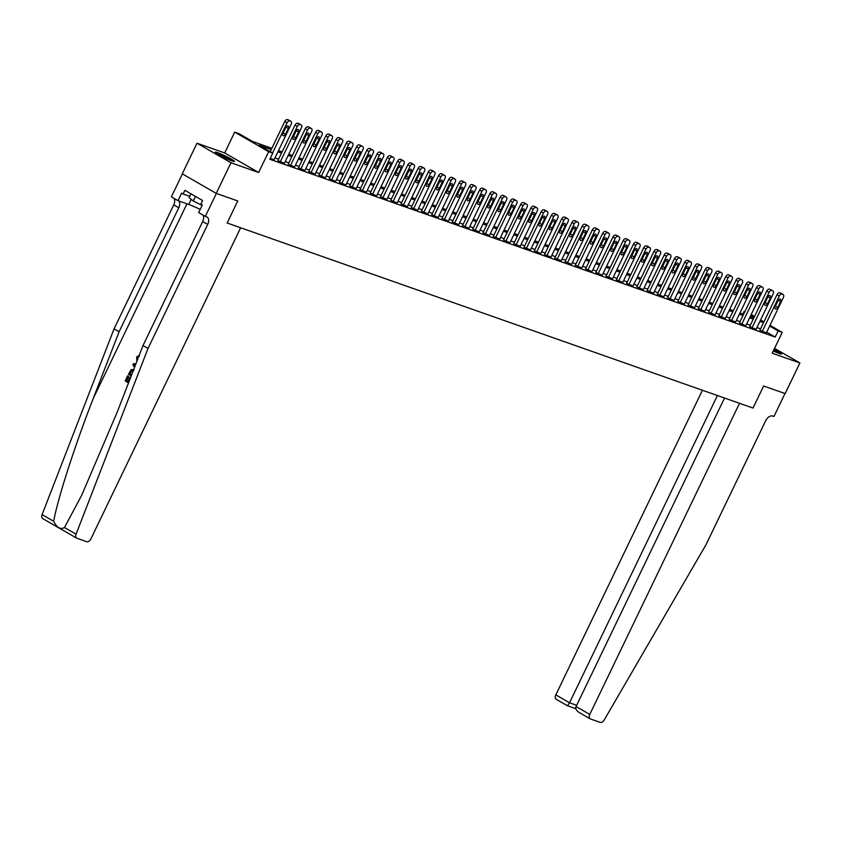 <?xml version="1.0" encoding="UTF-8"?>
<svg xmlns="http://www.w3.org/2000/svg" width="842" height="842" viewBox="0 0 842 842"><rect width="100%" height="100%" fill="white"/><g stroke="black" fill="none" stroke-linecap="round" stroke-linejoin="round"><path stroke-width="1.26" d="M773.282 350.998A10.651 0.968 25.7 0 0 779.208 353.472A10.651 0.968 25.7 0 0 781.639 353.966A10.651 0.968 25.7 0 0 774.103 349.283M217.689 152.686A10.651 0.968 25.7 0 0 215.257 152.191A10.651 0.968 25.7 0 0 221.225 156.075A10.651 0.968 25.7 0 0 232.003 160.927A10.651 0.968 25.7 0 0 234.444 161.422A10.651 0.968 25.7 0 0 228.466 157.538A10.651 0.968 25.7 0 0 217.689 152.686M742.897 314.024L744.17 311.393L744.875 311.635M182.409 173.905L171.368 196.849L178.02 200.68L181.651 193.144L183.114 193.997L184.882 190.324L202.606 200.522L200.838 204.196L202.301 205.038L198.68 212.573L205.332 216.405L216.383 193.439L237.76 200.964L216.226 193.386L182.261 173.82L196.996 143.203L230.961 162.759L258.652 172.505L268.672 151.676L234.708 132.12L238.802 133.562L252.579 141.488L271.871 148.287M258.652 172.505L224.688 152.939L196.996 143.203M224.688 152.939L234.708 132.12M42.995 518.714A4.094 2.579 -60.1 0 1 42.71 518.588A4.094 2.579 -60.1 0 1 42.1 514.63L114.059 328.875L119.09 331.769L93.157 398.708C74.78 445.692 57.519 499.306 53.688 521.303C56.888 527.723 60.477 529.797 64.476 527.513L76.064 534.196A4.094 2.579 119.9 0 0 76.685 538.154A4.094 2.579 119.9 0 0 76.959 538.28L86.673 541.701A4.094 2.579 119.9 0 0 90.904 538.891L240.644 227.761L227.151 223.014L237.76 200.964L227.151 223.014L753.011 408.054L763.631 386.004L753.011 408.054L739.518 403.307L589.779 714.437A4.094 2.579 119.9 0 0 590.2 718.847A4.094 2.579 119.9 0 0 590.474 718.973L600.199 722.394A4.094 2.579 119.9 0 0 604.188 720.026L705.975 544.763L765.662 420.737A6.82 4.305 -60.1 0 1 772.714 416.053L773.945 416.495L784.997 393.519L763.631 386.004L785.165 393.582L799.9 362.955L774.545 348.356M216.226 193.386L230.961 162.759M271.282 149.518L258.999 145.192L272.766 153.118L269.819 159.243L775.187 337.074L766.694 332.18M760.568 328.843L756.926 327.559M750.317 325.233L746.665 323.959M740.065 321.633L736.413 320.349M729.803 318.023L726.162 316.739M719.552 314.413L715.9 313.129M709.301 310.803L705.649 309.519M699.039 307.193L695.397 305.909M688.788 303.583L685.135 302.299M678.536 299.973L674.884 298.7M668.274 296.373L664.633 295.089M658.023 292.763L654.371 291.479M647.772 289.153L644.119 287.869M637.51 285.543L633.868 284.259M627.258 281.933L623.606 280.649M617.007 278.323L613.355 277.039M606.745 274.724L603.104 273.44M596.494 271.113L592.842 269.829M586.242 267.503L582.59 266.219M575.981 263.893L572.339 262.609M565.729 260.283L562.077 258.999M555.478 256.673L551.826 255.389M545.216 253.063L541.574 251.79M534.965 249.464L531.313 248.18M524.713 245.853L521.061 244.569M514.451 242.243L510.81 240.959M504.2 238.633L500.548 237.349M493.949 235.023L490.297 233.739M483.687 231.413L480.045 230.129M473.436 227.814L469.783 226.53M463.184 224.204L459.532 222.919M452.922 220.593L449.281 219.309M442.671 216.983L439.019 215.699M432.409 213.373L428.767 212.089M422.158 209.763L418.516 208.479M411.906 206.153L408.254 204.88M401.645 202.554L398.003 201.27M391.393 198.944L387.752 197.66M381.142 195.333L377.49 194.049M370.88 191.723L367.238 190.439M360.629 188.113L356.987 186.829M350.377 184.503L346.725 183.219M340.115 180.904L336.474 179.62M329.864 177.294L326.222 176.01M319.613 173.684L315.96 172.4M309.351 170.073L305.709 168.789M299.099 166.463L295.458 165.179M288.848 162.853L285.196 161.569M278.586 159.243L274.945 157.97M270.229 158.412L274.113 159.696M277.934 160.612L284.364 163.306M288.185 164.222L294.626 166.916M298.447 167.832L304.878 170.516M308.698 171.431L315.129 174.126M318.95 175.041L325.391 177.736M329.211 178.651L335.642 181.346M339.463 182.261L345.894 184.956M349.714 185.871L356.155 188.566M359.976 189.482L366.407 192.176M370.227 193.092L376.658 195.776M380.489 196.691L386.92 199.386M390.741 200.301L397.171 202.996M400.992 203.911L407.423 206.606M411.254 207.521L417.685 210.216M421.505 211.131L427.936 213.826M431.757 214.742L438.187 217.436M442.018 218.341L448.449 221.036M452.27 221.951L458.701 224.646M462.521 225.561L468.952 228.256M472.783 229.171L479.214 231.866M483.034 232.781L489.465 235.476M493.286 236.391L499.716 239.086M503.548 240.002L509.978 242.685M513.799 243.601L520.23 246.296M524.05 247.211L530.481 249.906M534.312 250.821L540.743 253.516M544.563 254.431L550.994 257.126M554.815 258.041L561.246 260.736M565.077 261.651L571.508 264.346M575.328 265.262L581.759 267.945M585.579 268.861L592.01 271.556M595.841 272.471L602.272 275.166M606.093 276.081L612.523 278.776M616.344 279.691L622.775 282.386M626.606 283.301L633.037 285.996M636.857 286.912L643.288 289.595M647.109 290.511L653.539 293.205M657.37 294.121L663.801 296.816M667.622 297.731L674.053 300.426M677.873 301.341L684.304 304.036M688.135 304.951L694.566 307.646M698.386 308.561L704.817 311.256M708.638 312.172L715.068 314.855M718.9 315.771L725.33 318.465M729.151 319.381L735.582 322.076M739.402 322.991L745.833 325.686M749.664 326.601L756.095 329.296M759.916 330.211L766.346 332.906M769.988 325.338L782.229 332.39L772.209 353.219L799.9 362.955M782.229 332.39L778.134 330.948L769.641 326.054M775.187 337.074L778.134 330.948M272.766 153.118L268.672 151.676M751.211 314.529L754.548 316.445M760.6 319.928L763.936 321.855M754.2 317.171L750.864 315.245M744.812 311.761L744.17 311.393M278.481 150.613L282.133 151.897M288.743 154.223L292.385 155.496M298.994 157.822L302.636 159.106M309.246 161.432L312.898 162.716M319.507 165.043L323.149 166.327M329.759 168.653L333.4 169.937M340.01 172.263L343.662 173.547M350.272 175.873L353.914 177.157M360.523 179.472L364.165 180.756M370.775 183.082L374.427 184.366M381.037 186.692L384.678 187.976M391.288 190.303L394.93 191.587M401.539 193.913L405.191 195.197M411.801 197.523L415.443 198.807M422.053 201.133L425.705 202.406M432.304 204.732L435.956 206.016M442.566 208.342L446.207 209.626M452.817 211.952L456.469 213.236M463.068 215.563L466.721 216.847M473.33 219.173L476.972 220.457M483.582 222.783L487.234 224.067M493.833 226.382L497.485 227.666M504.095 229.992L507.737 231.276M514.346 233.602L517.998 234.886M524.598 237.212L528.25 238.496M534.859 240.823L538.501 242.107M545.111 244.433L548.763 245.717M555.362 248.043L559.014 249.316M565.624 251.642L569.266 252.926M575.875 255.252L579.528 256.536M586.127 258.862L589.779 260.146M596.389 262.472L600.03 263.757M606.64 266.083L610.292 267.367M616.891 269.693L620.543 270.977M627.153 273.292L630.795 274.576M637.405 276.902L641.057 278.186M647.656 280.512L651.308 281.796M657.918 284.122L661.559 285.406M668.169 287.732L671.821 289.017M678.42 291.343L682.073 292.627M688.682 294.953L692.324 296.226M698.934 298.552L702.586 299.836M709.185 302.162L712.837 303.446M719.447 305.772L723.089 307.056M729.698 309.382L733.35 310.666M739.95 312.992L743.602 314.276M750.211 316.603L753.853 317.887M763.515 322.718L759.873 321.433M753.264 319.118L749.622 317.834M743.012 315.508L739.36 314.224M732.75 311.898L729.109 310.614M722.499 308.288L718.847 307.004M712.248 304.678L708.596 303.394M701.986 301.068L698.344 299.784M691.735 297.458L688.082 296.184M681.483 293.858L677.831 292.574M671.221 290.248L667.58 288.964M660.97 286.638L657.318 285.354M650.719 283.028L647.066 281.744M640.457 279.418L636.815 278.134M630.205 275.808L626.553 274.524M619.954 272.198L616.302 270.924M609.692 268.598L606.051 267.314M599.441 264.988L595.789 263.704M589.189 261.378L585.537 260.094M578.928 257.768L575.286 256.484M568.676 254.158L565.024 252.874M558.425 250.548L554.773 249.274M548.163 246.948L544.521 245.664M537.912 243.338L534.26 242.054M527.66 239.728L524.008 238.444M517.398 236.118L513.757 234.834M507.147 232.508L503.495 231.224M496.896 228.898L493.244 227.614M486.634 225.288L482.992 224.014M476.383 221.688L472.73 220.404M466.131 218.078L462.479 216.794M455.869 214.468L452.228 213.184M445.618 210.858L441.966 209.574M435.367 207.248L431.714 205.964M425.105 203.638L421.463 202.354M414.853 200.038L411.201 198.754M404.602 196.428L400.95 195.144M394.34 192.818L390.699 191.534M384.089 189.208L380.437 187.924M373.837 185.598L370.185 184.314M363.576 181.988L359.934 180.704M353.324 178.378L349.672 177.104M343.073 174.778L339.421 173.494M332.811 171.168L329.169 169.884M322.56 167.558L318.907 166.274M312.308 163.948L308.656 162.664M302.046 160.338L298.405 159.054M291.795 156.728L288.143 155.444M281.544 153.128L277.892 151.844M272.545 152.991L287.069 122.806A2.726 1.726 119.9 0 1 289.89 120.932L290.711 121.216A2.726 1.726 119.9 0 1 290.89 121.301A2.726 1.726 119.9 0 1 291.174 124.248L274.082 159.77M288.764 120.101A2.726 1.726 -60.1 0 0 288.595 119.985A2.726 1.726 -60.1 0 0 288.417 119.901L287.596 119.606A2.726 1.726 -60.1 0 0 284.775 121.48L270.25 151.665M285.691 127.468A2.189 1.379 -60.1 0 1 288.09 126.037A2.189 1.379 -60.1 0 1 288.311 128.394L285.48 134.278A2.189 1.379 -60.1 0 1 283.08 135.709A2.189 1.379 -60.1 0 1 282.859 133.352L285.691 127.468M286.154 126.753A2.189 1.379 -60.1 0 1 286.017 127.068L283.186 132.952A2.189 1.379 -60.1 0 1 282.723 133.667M130.563 377.648A17.777 1.61 25.7 0 0 130.521 377.626L129.868 377.395L130.521 377.763L128.973 381.742M128.058 381.152A17.777 1.61 25.7 0 0 126.795 380.458L128.794 376.311A17.777 1.61 25.7 0 0 128.037 375.9L128.794 376.311M64.476 527.513L81.706 495.222L117.07 412.485L143.003 345.536L202.69 221.52A6.82 4.305 119.9 0 0 202.922 215.015M143.003 345.536L148.024 348.43L207.721 224.414A6.82 4.305 119.9 0 0 207.016 217.047A6.82 4.305 119.9 0 0 206.564 216.836L205.332 216.405M114.059 328.875L173.757 204.848A6.82 4.305 119.9 0 0 173.978 198.354M178.767 200.943A6.82 4.305 119.9 0 1 178.778 207.742L119.09 331.769M76.064 534.196L148.024 348.43M178.02 200.68L188.724 204.448A15.356 1.389 -154.3 0 1 200.207 209.405M183.114 193.997L189.692 196.312M139.256 356.208L137.709 357.566M137.235 357.397L137.351 360.134M136.909 361.271L136.625 356.987L139.583 355.071M134.552 367.354L132.899 364.902L133.468 363.733L135.92 363.828M135.541 364.807L133.815 364.691L134.962 366.291M131.278 375.806L128.447 374.164L131.268 369.564L134.067 369.712M133.562 370.733L130.994 370.859L129.573 373.501L131.699 374.722M131.741 374.606A17.777 1.61 25.7 0 0 130.068 373.669L131.499 371.038L130.994 370.859M128.31 376.132L126.311 380.279L128.005 381.258L129.868 377.395M128.531 382.889L125.174 380.952L127.668 375.774M702.428 390.246L555.815 694.871L569.539 702.775L576.665 705.28M717.416 395.519L569.539 702.775L567.476 705.733L575.002 708.427L575.77 707.638M724.53 398.024L576.065 706.533L589.779 714.437M556.509 699.418A4.094 2.579 -60.1 0 1 556.236 699.292A4.094 2.579 -60.1 0 1 555.815 694.871M576.065 706.533C575.328 708.901 576.475 710.943 579.507 712.658L590.2 718.847M280.228 161.938L297.321 126.405A2.726 1.726 119.9 0 1 300.141 124.542L300.962 124.826A2.726 1.726 119.9 0 1 301.152 124.911A2.726 1.726 119.9 0 1 301.425 127.858L284.333 163.38M299.015 123.7A2.726 1.726 -60.1 0 0 298.857 123.585A2.726 1.726 -60.1 0 0 298.668 123.5L297.847 123.216A2.726 1.726 -60.1 0 0 295.026 125.09L277.902 160.685M295.942 131.078A2.189 1.379 -60.1 0 1 298.342 129.647A2.189 1.379 -60.1 0 1 298.563 132.005L295.742 137.877A2.189 1.379 -60.1 0 1 293.332 139.309A2.189 1.379 -60.1 0 1 293.111 136.962L295.942 131.078M296.405 130.363A2.189 1.379 -60.1 0 1 296.268 130.678L293.448 136.562A2.189 1.379 -60.1 0 1 292.974 137.278M290.49 165.537L307.583 130.015A2.726 1.726 119.9 0 1 310.403 128.142L311.224 128.437A2.726 1.726 119.9 0 1 311.403 128.521A2.726 1.726 119.9 0 1 311.687 131.457L294.584 166.979M309.277 127.31A2.726 1.726 -60.1 0 0 309.109 127.195A2.726 1.726 -60.1 0 0 308.93 127.11L308.109 126.826A2.726 1.726 -60.1 0 0 305.288 128.7L288.153 164.295M306.193 134.688A2.189 1.379 -60.1 0 1 308.604 133.257A2.189 1.379 -60.1 0 1 308.825 135.615L305.993 141.488A2.189 1.379 -60.1 0 1 303.594 142.919A2.189 1.379 -60.1 0 1 303.362 140.572L306.193 134.688M306.667 133.973A2.189 1.379 -60.1 0 1 306.53 134.288L303.699 140.172A2.189 1.379 -60.1 0 1 303.236 140.888M300.741 169.147L317.834 133.625A2.726 1.726 119.9 0 1 320.655 131.752L321.476 132.047A2.726 1.726 119.9 0 1 321.655 132.131A2.726 1.726 119.9 0 1 321.939 135.067L304.846 170.589M319.528 130.92A2.726 1.726 -60.1 0 0 319.36 130.805A2.726 1.726 -60.1 0 0 319.181 130.721L318.36 130.436A2.726 1.726 -60.1 0 0 315.54 132.31L298.415 167.895M316.455 138.299A2.189 1.379 -60.1 0 1 318.855 136.867A2.189 1.379 -60.1 0 1 319.076 139.225L316.245 145.098A2.189 1.379 -60.1 0 1 313.845 146.529A2.189 1.379 -60.1 0 1 313.624 144.171L316.455 138.299M316.918 137.572A2.189 1.379 -60.1 0 1 316.781 137.899L313.95 143.782A2.189 1.379 -60.1 0 1 313.487 144.498M310.993 172.757L328.096 137.235A2.726 1.726 119.9 0 1 330.906 135.362L331.727 135.646A2.726 1.726 119.9 0 1 331.916 135.73A2.726 1.726 119.9 0 1 332.19 138.677L315.097 174.199M329.78 134.531A2.726 1.726 -60.1 0 0 329.622 134.415A2.726 1.726 -60.1 0 0 329.433 134.331L328.612 134.036A2.726 1.726 -60.1 0 0 325.791 135.909L308.667 171.505M326.707 141.909A2.189 1.379 -60.1 0 1 329.106 140.477A2.189 1.379 -60.1 0 1 329.327 142.824L326.507 148.708A2.189 1.379 -60.1 0 1 324.096 150.139A2.189 1.379 -60.1 0 1 323.875 147.782L326.707 141.909M327.17 141.182A2.189 1.379 -60.1 0 1 327.033 141.509L324.212 147.382A2.189 1.379 -60.1 0 1 323.738 148.108M217.489 153.991A9.209 0.831 -154.3 0 1 221.783 155.665A9.209 0.831 -154.3 0 1 231.645 160.801M232.497 161.096A10.578 0.958 25.7 0 0 221.393 155.36A10.578 0.958 25.7 0 0 216.72 153.507M190.913 193.786L189.082 197.586L193.239 200.975L202.122 205.416M195.439 196.397L193.239 200.975M773.577 350.388A9.209 0.831 -154.3 0 1 778.839 353.345M779.692 353.64A10.578 0.958 25.7 0 0 773.63 350.272M321.255 176.367L338.347 140.846A2.726 1.726 119.9 0 1 341.168 138.972L341.989 139.256A2.726 1.726 119.9 0 1 342.168 139.34A2.726 1.726 119.9 0 1 342.452 142.287L325.349 177.809M340.042 138.141A2.726 1.726 -60.1 0 0 339.873 138.025A2.726 1.726 -60.1 0 0 339.694 137.941L338.873 137.646A2.726 1.726 -60.1 0 0 336.053 139.519L318.918 175.115M336.958 145.508A2.189 1.379 -60.1 0 1 339.368 144.087A2.189 1.379 -60.1 0 1 339.589 146.434L336.758 152.318A2.189 1.379 -60.1 0 1 334.358 153.749A2.189 1.379 -60.1 0 1 334.137 151.392L336.958 145.508M337.432 144.792A2.189 1.379 -60.1 0 1 337.295 145.119L334.463 150.992A2.189 1.379 -60.1 0 1 334 151.718M331.506 179.977L348.599 144.456A2.726 1.726 119.9 0 1 351.419 142.582L352.24 142.866A2.726 1.726 119.9 0 1 352.419 142.951A2.726 1.726 119.9 0 1 352.703 145.898L335.611 181.419M350.293 141.751A2.726 1.726 -60.1 0 0 350.125 141.635A2.726 1.726 -60.1 0 0 349.946 141.551L349.125 141.256A2.726 1.726 -60.1 0 0 346.304 143.129L329.18 178.725M347.22 149.118A2.189 1.379 -60.1 0 1 349.619 147.687A2.189 1.379 -60.1 0 1 349.84 150.044L347.009 155.928A2.189 1.379 -60.1 0 1 344.61 157.359A2.189 1.379 -60.1 0 1 344.389 155.002L347.22 149.118M347.683 148.403A2.189 1.379 -60.1 0 1 347.546 148.729L344.715 154.602A2.189 1.379 -60.1 0 1 344.252 155.328M341.757 183.588L358.86 148.066A2.726 1.726 119.9 0 1 361.671 146.192L362.492 146.476A2.726 1.726 119.9 0 1 362.681 146.561A2.726 1.726 119.9 0 1 362.955 149.508L345.862 185.03M360.544 145.361A2.726 1.726 -60.1 0 0 360.387 145.234A2.726 1.726 -60.1 0 0 360.197 145.15L359.376 144.866A2.726 1.726 -60.1 0 0 356.555 146.74L339.431 182.335M357.471 152.728A2.189 1.379 -60.1 0 1 359.871 151.297A2.189 1.379 -60.1 0 1 360.092 153.654L357.271 159.538A2.189 1.379 -60.1 0 1 354.861 160.969A2.189 1.379 -60.1 0 1 354.64 158.612L357.471 152.728M357.934 152.013A2.189 1.379 -60.1 0 1 357.797 152.328L354.977 158.212A2.189 1.379 -60.1 0 1 354.503 158.928M352.019 187.187L369.112 151.665A2.726 1.726 119.9 0 1 371.932 149.792L372.753 150.087A2.726 1.726 119.9 0 1 372.932 150.171A2.726 1.726 119.9 0 1 373.216 153.118L356.113 188.64M370.806 148.96A2.726 1.726 -60.1 0 0 370.638 148.845A2.726 1.726 -60.1 0 0 370.459 148.76L369.638 148.476A2.726 1.726 -60.1 0 0 366.817 150.35L349.683 185.945M367.722 156.338A2.189 1.379 -60.1 0 1 370.133 154.907A2.189 1.379 -60.1 0 1 370.354 157.265L367.522 163.137A2.189 1.379 -60.1 0 1 365.123 164.569A2.189 1.379 -60.1 0 1 364.902 162.222L367.722 156.338M368.196 155.623A2.189 1.379 -60.1 0 1 368.059 155.938L365.228 161.822A2.189 1.379 -60.1 0 1 364.765 162.538M362.27 190.797L379.363 155.275A2.726 1.726 119.9 0 1 382.184 153.402L383.005 153.697A2.726 1.726 119.9 0 1 383.184 153.781A2.726 1.726 119.9 0 1 383.468 156.717L366.375 192.239M381.058 152.57A2.726 1.726 -60.1 0 0 380.889 152.455A2.726 1.726 -60.1 0 0 380.71 152.37L379.889 152.086A2.726 1.726 -60.1 0 0 377.069 153.96L359.944 189.555M377.984 159.948A2.189 1.379 -60.1 0 1 380.384 158.517A2.189 1.379 -60.1 0 1 380.605 160.875L377.774 166.748A2.189 1.379 -60.1 0 1 375.374 168.179A2.189 1.379 -60.1 0 1 375.153 165.832L377.984 159.948M378.447 159.222A2.189 1.379 -60.1 0 1 378.311 159.548L375.479 165.432A2.189 1.379 -60.1 0 1 375.016 166.148M372.522 194.407L389.625 158.885A2.726 1.726 119.9 0 1 392.435 157.012L393.256 157.307A2.726 1.726 119.9 0 1 393.446 157.391A2.726 1.726 119.9 0 1 393.719 160.327L376.627 195.849M391.309 156.18A2.726 1.726 -60.1 0 0 391.151 156.065A2.726 1.726 -60.1 0 0 390.962 155.98L390.141 155.696A2.726 1.726 -60.1 0 0 387.32 157.559L370.196 193.155M388.236 163.559A2.189 1.379 -60.1 0 1 390.635 162.127A2.189 1.379 -60.1 0 1 390.856 164.474L388.036 170.358A2.189 1.379 -60.1 0 1 385.625 171.789A2.189 1.379 -60.1 0 1 385.404 169.431L388.236 163.559M388.699 162.832A2.189 1.379 -60.1 0 1 388.562 163.159L385.741 169.042A2.189 1.379 -60.1 0 1 385.268 169.758M382.784 198.017L399.876 162.495A2.726 1.726 119.9 0 1 402.697 160.622L403.518 160.906A2.726 1.726 119.9 0 1 403.697 160.99A2.726 1.726 119.9 0 1 403.981 163.937L386.878 199.459M401.571 159.791A2.726 1.726 -60.1 0 0 401.402 159.675A2.726 1.726 -60.1 0 0 401.224 159.591L400.403 159.296A2.726 1.726 -60.1 0 0 397.582 161.169L380.447 196.765M398.487 167.169A2.189 1.379 -60.1 0 1 400.897 165.737A2.189 1.379 -60.1 0 1 401.118 168.084L398.287 173.968A2.189 1.379 -60.1 0 1 395.887 175.399A2.189 1.379 -60.1 0 1 395.666 173.042L398.487 167.169M398.961 166.442A2.189 1.379 -60.1 0 1 398.824 166.769L395.993 172.642A2.189 1.379 -60.1 0 1 395.529 173.368M393.035 201.627L410.128 166.106A2.726 1.726 119.9 0 1 412.948 164.232L413.769 164.516A2.726 1.726 119.9 0 1 413.948 164.6A2.726 1.726 119.9 0 1 414.232 167.547L397.14 203.069M411.822 163.401A2.726 1.726 -60.1 0 0 411.654 163.285A2.726 1.726 -60.1 0 0 411.475 163.201L410.654 162.906A2.726 1.726 -60.1 0 0 407.833 164.779L390.709 200.375M408.749 170.768A2.189 1.379 -60.1 0 1 411.149 169.337A2.189 1.379 -60.1 0 1 411.37 171.694L408.538 177.578A2.189 1.379 -60.1 0 1 406.139 179.009A2.189 1.379 -60.1 0 1 405.918 176.652L408.749 170.768M409.212 170.052A2.189 1.379 -60.1 0 1 409.075 170.379L406.244 176.252A2.189 1.379 -60.1 0 1 405.781 176.978M403.286 205.238L420.39 169.716A2.726 1.726 119.9 0 1 423.2 167.842L424.021 168.126A2.726 1.726 119.9 0 1 424.21 168.211A2.726 1.726 119.9 0 1 424.484 171.158L407.391 206.679M422.074 167.011A2.726 1.726 -60.1 0 0 421.916 166.895A2.726 1.726 -60.1 0 0 421.726 166.811L420.905 166.516A2.726 1.726 -60.1 0 0 418.085 168.389L400.96 203.985M419 174.378A2.189 1.379 -60.1 0 1 421.4 172.947A2.189 1.379 -60.1 0 1 421.621 175.304L418.8 181.188A2.189 1.379 -60.1 0 1 416.39 182.619A2.189 1.379 -60.1 0 1 416.169 180.262L419 174.378M419.463 173.662A2.189 1.379 -60.1 0 1 419.327 173.978L416.506 179.862A2.189 1.379 -60.1 0 1 416.032 180.588M413.548 208.848L430.641 173.315A2.726 1.726 119.9 0 1 433.462 171.452L434.283 171.736A2.726 1.726 119.9 0 1 434.461 171.821A2.726 1.726 119.9 0 1 434.746 174.768L417.643 210.29M432.335 170.61A2.726 1.726 -60.1 0 0 432.167 170.494A2.726 1.726 -60.1 0 0 431.988 170.41L431.167 170.126A2.726 1.726 -60.1 0 0 428.346 172L411.212 207.595M429.252 177.988A2.189 1.379 -60.1 0 1 431.662 176.557A2.189 1.379 -60.1 0 1 431.883 178.914L429.052 184.798A2.189 1.379 -60.1 0 1 426.652 186.219A2.189 1.379 -60.1 0 1 426.431 183.872L429.252 177.988M429.725 177.273A2.189 1.379 -60.1 0 1 429.588 177.588L426.757 183.472A2.189 1.379 -60.1 0 1 426.294 184.188M423.8 212.447L440.892 176.925A2.726 1.726 119.9 0 1 443.713 175.052L444.534 175.346A2.726 1.726 119.9 0 1 444.713 175.431A2.726 1.726 119.9 0 1 444.997 178.367L427.904 213.9M442.587 174.22A2.726 1.726 -60.1 0 0 442.418 174.105A2.726 1.726 -60.1 0 0 442.239 174.02L441.418 173.736A2.726 1.726 -60.1 0 0 438.598 175.61L421.474 211.205M439.513 181.598A2.189 1.379 -60.1 0 1 441.913 180.167A2.189 1.379 -60.1 0 1 442.134 182.525L439.303 188.398A2.189 1.379 -60.1 0 1 436.903 189.829A2.189 1.379 -60.1 0 1 436.682 187.482L439.513 181.598M439.977 180.883A2.189 1.379 -60.1 0 1 439.84 181.198L437.009 187.082A2.189 1.379 -60.1 0 1 436.545 187.798M434.051 216.057L451.154 180.535A2.726 1.726 119.9 0 1 453.964 178.662L454.785 178.957A2.726 1.726 119.9 0 1 454.975 179.041A2.726 1.726 119.9 0 1 455.248 181.977L438.156 217.499M452.838 177.83A2.726 1.726 -60.1 0 0 452.68 177.715A2.726 1.726 -60.1 0 0 452.491 177.63L451.67 177.346A2.726 1.726 -60.1 0 0 448.849 179.22L431.725 214.805M449.765 185.208A2.189 1.379 -60.1 0 1 452.165 183.777A2.189 1.379 -60.1 0 1 452.386 186.135L449.565 192.008A2.189 1.379 -60.1 0 1 447.155 193.439A2.189 1.379 -60.1 0 1 446.934 191.081L449.765 185.208M450.228 184.482A2.189 1.379 -60.1 0 1 450.091 184.808L447.27 190.692A2.189 1.379 -60.1 0 1 446.797 191.408M444.313 219.667L461.405 184.145A2.726 1.726 119.9 0 1 464.226 182.272L465.047 182.567A2.726 1.726 119.9 0 1 465.226 182.64A2.726 1.726 119.9 0 1 465.51 185.587L448.407 221.109M463.1 181.44A2.726 1.726 -60.1 0 0 462.932 181.325A2.726 1.726 -60.1 0 0 462.753 181.24L461.932 180.956A2.726 1.726 -60.1 0 0 459.111 182.819L441.976 218.415M460.016 188.819A2.189 1.379 -60.1 0 1 462.426 187.387A2.189 1.379 -60.1 0 1 462.647 189.734L459.816 195.618A2.189 1.379 -60.1 0 1 457.417 197.049A2.189 1.379 -60.1 0 1 457.195 194.691L460.016 188.819M460.49 188.092A2.189 1.379 -60.1 0 1 460.353 188.419L457.522 194.291A2.189 1.379 -60.1 0 1 457.059 195.018M454.564 223.277L471.657 187.755A2.726 1.726 119.9 0 1 474.478 185.882L475.298 186.166A2.726 1.726 119.9 0 1 475.477 186.25A2.726 1.726 119.9 0 1 475.762 189.197L458.669 224.719M473.351 185.051A2.726 1.726 -60.1 0 0 473.183 184.935A2.726 1.726 -60.1 0 0 473.004 184.851L472.183 184.556A2.726 1.726 -60.1 0 0 469.362 186.429L452.238 222.025M470.278 192.418A2.189 1.379 -60.1 0 1 472.678 190.997A2.189 1.379 -60.1 0 1 472.899 193.344L470.068 199.228A2.189 1.379 -60.1 0 1 467.668 200.659A2.189 1.379 -60.1 0 1 467.447 198.302L470.278 192.418M470.741 191.702A2.189 1.379 -60.1 0 1 470.604 192.029L467.773 197.902A2.189 1.379 -60.1 0 1 467.31 198.628M464.816 226.887L481.919 191.366A2.726 1.726 119.9 0 1 484.729 189.492L485.55 189.776A2.726 1.726 119.9 0 1 485.739 189.86A2.726 1.726 119.9 0 1 486.013 192.807L468.92 228.329M483.603 188.661A2.726 1.726 -60.1 0 0 483.445 188.545A2.726 1.726 -60.1 0 0 483.255 188.461L482.434 188.166A2.726 1.726 -60.1 0 0 479.614 190.039L462.49 225.635M480.529 196.028A2.189 1.379 -60.1 0 1 482.929 194.597A2.189 1.379 -60.1 0 1 483.15 196.954L480.329 202.838A2.189 1.379 -60.1 0 1 477.919 204.269A2.189 1.379 -60.1 0 1 477.698 201.912L480.529 196.028M480.993 195.312A2.189 1.379 -60.1 0 1 480.856 195.639L478.035 201.512A2.189 1.379 -60.1 0 1 477.561 202.238M475.077 230.498L492.17 194.976A2.726 1.726 119.9 0 1 494.991 193.102L495.812 193.386A2.726 1.726 119.9 0 1 495.991 193.471A2.726 1.726 119.9 0 1 496.275 196.418L479.172 231.939M493.865 192.271A2.726 1.726 -60.1 0 0 493.696 192.144A2.726 1.726 -60.1 0 0 493.517 192.06L492.696 191.776A2.726 1.726 -60.1 0 0 489.876 193.649L472.741 229.245M490.781 199.638A2.189 1.379 -60.1 0 1 493.191 198.207A2.189 1.379 -60.1 0 1 493.412 200.564L490.581 206.448A2.189 1.379 -60.1 0 1 488.181 207.879A2.189 1.379 -60.1 0 1 487.96 205.522L490.781 199.638M491.254 198.922A2.189 1.379 -60.1 0 1 491.118 199.238L488.286 205.122A2.189 1.379 -60.1 0 1 487.823 205.837M485.329 234.097L502.421 198.575A2.726 1.726 119.9 0 1 505.242 196.702L506.063 196.996A2.726 1.726 119.9 0 1 506.242 197.081A2.726 1.726 119.9 0 1 506.526 200.028L489.434 235.55M504.116 195.87A2.726 1.726 -60.1 0 0 503.948 195.754A2.726 1.726 -60.1 0 0 503.769 195.67L502.948 195.386A2.726 1.726 -60.1 0 0 500.127 197.26L483.003 232.855M501.043 203.248A2.189 1.379 -60.1 0 1 503.442 201.817A2.189 1.379 -60.1 0 1 503.663 204.174L500.832 210.047A2.189 1.379 -60.1 0 1 498.432 211.479A2.189 1.379 -60.1 0 1 498.211 209.132L501.043 203.248M501.506 202.533A2.189 1.379 -60.1 0 1 501.369 202.848L498.538 208.732A2.189 1.379 -60.1 0 1 498.075 209.447M495.58 237.707L512.683 202.185A2.726 1.726 119.9 0 1 515.493 200.312L516.314 200.606A2.726 1.726 119.9 0 1 516.504 200.691A2.726 1.726 119.9 0 1 516.778 203.627L499.685 239.149M514.367 199.48A2.726 1.726 -60.1 0 0 514.209 199.365A2.726 1.726 -60.1 0 0 514.02 199.28L513.199 198.996A2.726 1.726 -60.1 0 0 510.389 200.87L493.254 236.465M511.294 206.858A2.189 1.379 -60.1 0 1 513.694 205.427A2.189 1.379 -60.1 0 1 513.915 207.785L511.094 213.657A2.189 1.379 -60.1 0 1 508.684 215.089A2.189 1.379 -60.1 0 1 508.463 212.742L511.294 206.858M511.757 206.132A2.189 1.379 -60.1 0 1 511.62 206.458L508.8 212.342A2.189 1.379 -60.1 0 1 508.326 213.058M505.842 241.317L522.935 205.795A2.726 1.726 119.9 0 1 525.755 203.922L526.576 204.217A2.726 1.726 119.9 0 1 526.755 204.301A2.726 1.726 119.9 0 1 527.039 207.237L509.936 242.759M524.629 203.09A2.726 1.726 -60.1 0 0 524.461 202.975A2.726 1.726 -60.1 0 0 524.282 202.89L523.461 202.606A2.726 1.726 -60.1 0 0 520.64 204.48L503.505 240.065M521.545 210.468A2.189 1.379 -60.1 0 1 523.956 209.037A2.189 1.379 -60.1 0 1 524.177 211.395L521.345 217.268A2.189 1.379 -60.1 0 1 518.946 218.699A2.189 1.379 -60.1 0 1 518.725 216.341L521.545 210.468M522.019 209.742A2.189 1.379 -60.1 0 1 521.882 210.068L519.051 215.952A2.189 1.379 -60.1 0 1 518.588 216.668M516.093 244.927L533.186 209.405A2.726 1.726 119.9 0 1 536.007 207.532L536.828 207.816A2.726 1.726 119.9 0 1 537.017 207.9A2.726 1.726 119.9 0 1 537.291 210.847L520.198 246.369M534.88 206.7A2.726 1.726 -60.1 0 0 534.712 206.585A2.726 1.726 -60.1 0 0 534.533 206.5L533.712 206.206A2.726 1.726 -60.1 0 0 530.892 208.079L513.767 243.675M531.807 214.078A2.189 1.379 -60.1 0 1 534.207 212.647A2.189 1.379 -60.1 0 1 534.428 214.994L531.597 220.878A2.189 1.379 -60.1 0 1 529.197 222.309A2.189 1.379 -60.1 0 1 528.976 219.951L531.807 214.078M532.27 213.352A2.189 1.379 -60.1 0 1 532.133 213.679L529.302 219.552A2.189 1.379 -60.1 0 1 528.839 220.278M526.345 248.537L543.448 213.015A2.726 1.726 119.9 0 1 546.258 211.142L547.079 211.426A2.726 1.726 119.9 0 1 547.268 211.51A2.726 1.726 119.9 0 1 547.542 214.457L530.449 249.979M545.132 210.311A2.726 1.726 -60.1 0 0 544.974 210.195A2.726 1.726 -60.1 0 0 544.785 210.111L543.964 209.816A2.726 1.726 -60.1 0 0 541.153 211.689L524.019 247.285M542.059 217.678A2.189 1.379 -60.1 0 1 544.458 216.247A2.189 1.379 -60.1 0 1 544.679 218.604L541.859 224.488A2.189 1.379 -60.1 0 1 539.448 225.919A2.189 1.379 -60.1 0 1 539.227 223.562L542.059 217.678M542.522 216.962A2.189 1.379 -60.1 0 1 542.385 217.289L539.564 223.162A2.189 1.379 -60.1 0 1 539.091 223.888M536.607 252.147L553.699 216.626A2.726 1.726 119.9 0 1 556.52 214.752L557.341 215.036A2.726 1.726 119.9 0 1 557.52 215.12A2.726 1.726 119.9 0 1 557.804 218.067L540.701 253.589M555.394 213.921A2.726 1.726 -60.1 0 0 555.225 213.805A2.726 1.726 -60.1 0 0 555.046 213.721L554.225 213.426A2.726 1.726 -60.1 0 0 551.405 215.299L534.27 250.895M552.31 221.288A2.189 1.379 -60.1 0 1 554.72 219.857A2.189 1.379 -60.1 0 1 554.941 222.214L552.11 228.098A2.189 1.379 -60.1 0 1 549.71 229.529A2.189 1.379 -60.1 0 1 549.489 227.172L552.31 221.288M552.784 220.572A2.189 1.379 -60.1 0 1 552.647 220.888L549.815 226.772A2.189 1.379 -60.1 0 1 549.352 227.498M546.858 255.757L563.951 220.225A2.726 1.726 119.9 0 1 566.771 218.362L567.592 218.646A2.726 1.726 119.9 0 1 567.782 218.731A2.726 1.726 119.9 0 1 568.055 221.678L550.963 257.199M565.645 217.52A2.726 1.726 -60.1 0 0 565.477 217.404A2.726 1.726 -60.1 0 0 565.298 217.32L564.477 217.036A2.726 1.726 -60.1 0 0 561.656 218.909L544.532 254.505M562.572 224.898A2.189 1.379 -60.1 0 1 564.971 223.467A2.189 1.379 -60.1 0 1 565.192 225.824L562.361 231.708A2.189 1.379 -60.1 0 1 559.962 233.129A2.189 1.379 -60.1 0 1 559.741 230.782L562.572 224.898M563.035 224.183A2.189 1.379 -60.1 0 1 562.898 224.498L560.067 230.382A2.189 1.379 -60.1 0 1 559.604 231.097M557.109 259.357L574.212 223.835A2.726 1.726 119.9 0 1 577.023 221.962L577.844 222.256A2.726 1.726 119.9 0 1 578.033 222.341A2.726 1.726 119.9 0 1 578.307 225.277L561.214 260.81M575.896 221.13A2.726 1.726 -60.1 0 0 575.739 221.014A2.726 1.726 -60.1 0 0 575.549 220.93L574.728 220.646A2.726 1.726 -60.1 0 0 571.918 222.52L554.783 258.115M572.823 228.508A2.189 1.379 -60.1 0 1 575.223 227.077A2.189 1.379 -60.1 0 1 575.454 229.434L572.623 235.307A2.189 1.379 -60.1 0 1 570.213 236.739A2.189 1.379 -60.1 0 1 569.992 234.392L572.823 228.508M573.286 227.793A2.189 1.379 -60.1 0 1 573.149 228.108L570.329 233.992A2.189 1.379 -60.1 0 1 569.855 234.708M567.371 262.967L584.464 227.445A2.726 1.726 119.9 0 1 587.284 225.572L588.105 225.867A2.726 1.726 119.9 0 1 588.284 225.951A2.726 1.726 119.9 0 1 588.569 228.887L571.465 264.409M586.158 224.74A2.726 1.726 -60.1 0 0 585.99 224.625A2.726 1.726 -60.1 0 0 585.811 224.54L584.99 224.256A2.726 1.726 -60.1 0 0 582.169 226.13L565.035 261.715M583.074 232.118A2.189 1.379 -60.1 0 1 585.485 230.687A2.189 1.379 -60.1 0 1 585.706 233.045L582.874 238.917A2.189 1.379 -60.1 0 1 580.475 240.349A2.189 1.379 -60.1 0 1 580.254 237.991L583.074 232.118M583.548 231.392A2.189 1.379 -60.1 0 1 583.411 231.718L580.58 237.602A2.189 1.379 -60.1 0 1 580.117 238.318M577.623 266.577L594.715 231.055A2.726 1.726 119.9 0 1 597.536 229.182L598.357 229.477A2.726 1.726 119.9 0 1 598.546 229.561A2.726 1.726 119.9 0 1 598.82 232.497L581.727 268.019M596.41 228.35A2.726 1.726 -60.1 0 0 596.241 228.235A2.726 1.726 -60.1 0 0 596.062 228.15L595.241 227.866A2.726 1.726 -60.1 0 0 592.421 229.729L575.297 265.325M593.336 235.728A2.189 1.379 -60.1 0 1 595.736 234.297A2.189 1.379 -60.1 0 1 595.957 236.644L593.126 242.528A2.189 1.379 -60.1 0 1 590.726 243.959A2.189 1.379 -60.1 0 1 590.505 241.601L593.336 235.728M593.799 235.002A2.189 1.379 -60.1 0 1 593.663 235.328L590.831 241.201A2.189 1.379 -60.1 0 1 590.368 241.928M587.874 270.187L604.977 234.665A2.726 1.726 119.9 0 1 607.787 232.792L608.608 233.076A2.726 1.726 119.9 0 1 608.798 233.16A2.726 1.726 119.9 0 1 609.071 236.107L591.979 271.629M606.661 231.96A2.726 1.726 -60.1 0 0 606.503 231.845A2.726 1.726 -60.1 0 0 606.314 231.76L605.493 231.466A2.726 1.726 -60.1 0 0 602.683 233.339L585.548 268.935M603.588 239.339A2.189 1.379 -60.1 0 1 605.987 237.907A2.189 1.379 -60.1 0 1 606.219 240.254L603.388 246.138A2.189 1.379 -60.1 0 1 600.977 247.569A2.189 1.379 -60.1 0 1 600.756 245.211L603.588 239.339M604.051 238.612A2.189 1.379 -60.1 0 1 603.914 238.939L601.093 244.811A2.189 1.379 -60.1 0 1 600.62 245.538M598.136 273.797L615.228 238.275A2.726 1.726 119.9 0 1 618.049 236.402L618.87 236.686A2.726 1.726 119.9 0 1 619.049 236.77A2.726 1.726 119.9 0 1 619.333 239.717L602.23 275.239M616.923 235.571A2.726 1.726 -60.1 0 0 616.754 235.455A2.726 1.726 -60.1 0 0 616.576 235.371L615.755 235.076A2.726 1.726 -60.1 0 0 612.934 236.949L595.799 272.545M613.839 242.938A2.189 1.379 -60.1 0 1 616.249 241.507A2.189 1.379 -60.1 0 1 616.47 243.864L613.639 249.748A2.189 1.379 -60.1 0 1 611.239 251.179A2.189 1.379 -60.1 0 1 611.018 248.822L613.839 242.938M614.313 242.222A2.189 1.379 -60.1 0 1 614.176 242.549L611.345 248.422A2.189 1.379 -60.1 0 1 610.882 249.148M608.387 277.407L625.48 241.886A2.726 1.726 119.9 0 1 628.3 240.012L629.121 240.296A2.726 1.726 119.9 0 1 629.311 240.38A2.726 1.726 119.9 0 1 629.584 243.327L612.492 278.849M627.174 239.181A2.726 1.726 -60.1 0 0 627.006 239.054A2.726 1.726 -60.1 0 0 626.827 238.97L626.006 238.686A2.726 1.726 -60.1 0 0 623.185 240.559L606.061 276.155M624.101 246.548A2.189 1.379 -60.1 0 1 626.501 245.117A2.189 1.379 -60.1 0 1 626.722 247.474L623.89 253.358A2.189 1.379 -60.1 0 1 621.491 254.789A2.189 1.379 -60.1 0 1 621.27 252.432L624.101 246.548M624.564 245.832A2.189 1.379 -60.1 0 1 624.427 246.148L621.596 252.032A2.189 1.379 -60.1 0 1 621.133 252.747M618.638 281.007L635.742 245.485A2.726 1.726 119.9 0 1 638.552 243.612L639.373 243.906A2.726 1.726 119.9 0 1 639.562 243.991A2.726 1.726 119.9 0 1 639.836 246.938L622.743 282.459M637.426 242.78A2.726 1.726 -60.1 0 0 637.268 242.664A2.726 1.726 -60.1 0 0 637.078 242.58L636.257 242.296A2.726 1.726 -60.1 0 0 633.447 244.169L616.312 279.765M634.352 250.158A2.189 1.379 -60.1 0 1 636.752 248.727A2.189 1.379 -60.1 0 1 636.984 251.084L634.152 256.957A2.189 1.379 -60.1 0 1 631.742 258.389A2.189 1.379 -60.1 0 1 631.521 256.042L634.352 250.158M634.815 249.442A2.189 1.379 -60.1 0 1 634.679 249.758L631.858 255.642A2.189 1.379 -60.1 0 1 631.384 256.357M628.9 284.617L645.993 249.095A2.726 1.726 119.9 0 1 648.814 247.222L649.635 247.516A2.726 1.726 119.9 0 1 649.813 247.601A2.726 1.726 119.9 0 1 650.098 250.537L632.995 286.059M647.687 246.39A2.726 1.726 -60.1 0 0 647.519 246.274A2.726 1.726 -60.1 0 0 647.34 246.19L646.519 245.906A2.726 1.726 -60.1 0 0 643.698 247.78L626.564 283.375M644.604 253.768A2.189 1.379 -60.1 0 1 647.014 252.337A2.189 1.379 -60.1 0 1 647.235 254.694L644.404 260.567A2.189 1.379 -60.1 0 1 642.004 261.999A2.189 1.379 -60.1 0 1 641.783 259.652L644.604 253.768M645.077 253.042A2.189 1.379 -60.1 0 1 644.94 253.368L642.109 259.252A2.189 1.379 -60.1 0 1 641.646 259.967M639.152 288.227L656.244 252.705A2.726 1.726 119.9 0 1 659.065 250.832L659.886 251.126A2.726 1.726 119.9 0 1 660.075 251.211A2.726 1.726 119.9 0 1 660.349 254.147L643.256 289.669M657.939 250A2.726 1.726 -60.1 0 0 657.77 249.885A2.726 1.726 -60.1 0 0 657.591 249.8L656.771 249.516A2.726 1.726 -60.1 0 0 653.95 251.39L636.826 286.975M654.865 257.378A2.189 1.379 -60.1 0 1 657.265 255.947A2.189 1.379 -60.1 0 1 657.486 258.305L654.655 264.178A2.189 1.379 -60.1 0 1 652.255 265.609A2.189 1.379 -60.1 0 1 652.034 263.251L654.865 257.378M655.329 256.652A2.189 1.379 -60.1 0 1 655.192 256.978L652.361 262.862A2.189 1.379 -60.1 0 1 651.897 263.578M649.403 291.837L666.506 256.315A2.726 1.726 119.9 0 1 669.316 254.442L670.137 254.726A2.726 1.726 119.9 0 1 670.327 254.81A2.726 1.726 119.9 0 1 670.6 257.757L653.508 293.279M668.19 253.61A2.726 1.726 -60.1 0 0 668.032 253.495A2.726 1.726 -60.1 0 0 667.843 253.41L667.022 253.116A2.726 1.726 -60.1 0 0 664.212 254.989L647.077 290.585M665.117 260.988A2.189 1.379 -60.1 0 1 667.517 259.557A2.189 1.379 -60.1 0 1 667.748 261.904L664.917 267.788A2.189 1.379 -60.1 0 1 662.507 269.219A2.189 1.379 -60.1 0 1 662.286 266.861L665.117 260.988M665.58 260.262A2.189 1.379 -60.1 0 1 665.443 260.588L662.622 266.461A2.189 1.379 -60.1 0 1 662.149 267.188M659.665 295.447L676.758 259.925A2.726 1.726 119.9 0 1 679.578 258.052L680.399 258.336A2.726 1.726 119.9 0 1 680.578 258.42A2.726 1.726 119.9 0 1 680.862 261.367L663.759 296.889M678.452 257.22A2.726 1.726 -60.1 0 0 678.284 257.105A2.726 1.726 -60.1 0 0 678.105 257.02L677.284 256.726A2.726 1.726 -60.1 0 0 674.463 258.599L657.328 294.195M675.368 264.588A2.189 1.379 -60.1 0 1 677.778 263.167A2.189 1.379 -60.1 0 1 677.999 265.514L675.168 271.398A2.189 1.379 -60.1 0 1 672.769 272.829A2.189 1.379 -60.1 0 1 672.548 270.471L675.368 264.588M675.842 263.872A2.189 1.379 -60.1 0 1 675.705 264.199L672.874 270.072A2.189 1.379 -60.1 0 1 672.411 270.798M669.916 299.057L687.009 263.535A2.726 1.726 119.9 0 1 689.83 261.662L690.651 261.946A2.726 1.726 119.9 0 1 690.84 262.03A2.726 1.726 119.9 0 1 691.114 264.977L674.021 300.499M688.703 260.831A2.726 1.726 -60.1 0 0 688.535 260.715A2.726 1.726 -60.1 0 0 688.356 260.631L687.535 260.336A2.726 1.726 -60.1 0 0 684.714 262.209L667.59 297.805M685.63 268.198A2.189 1.379 -60.1 0 1 688.03 266.767A2.189 1.379 -60.1 0 1 688.251 269.124L685.42 275.008A2.189 1.379 -60.1 0 1 683.02 276.439A2.189 1.379 -60.1 0 1 682.799 274.082L685.63 268.198M686.093 267.482A2.189 1.379 -60.1 0 1 685.956 267.798L683.125 273.682A2.189 1.379 -60.1 0 1 682.662 274.408M680.168 302.667L697.271 267.135A2.726 1.726 119.9 0 1 700.091 265.272L700.902 265.556A2.726 1.726 119.9 0 1 701.091 265.64A2.726 1.726 119.9 0 1 701.365 268.587L684.272 304.109M698.955 264.43A2.726 1.726 -60.1 0 0 698.797 264.314A2.726 1.726 -60.1 0 0 698.607 264.23L697.786 263.946A2.726 1.726 -60.1 0 0 694.976 265.819L677.842 301.415M695.881 271.808A2.189 1.379 -60.1 0 1 698.281 270.377A2.189 1.379 -60.1 0 1 698.513 272.734L695.681 278.618A2.189 1.379 -60.1 0 1 693.271 280.039A2.189 1.379 -60.1 0 1 693.05 277.692L695.881 271.808M696.345 271.092A2.189 1.379 -60.1 0 1 696.208 271.408L693.387 277.292A2.189 1.379 -60.1 0 1 692.913 278.007M690.429 306.267L707.522 270.745A2.726 1.726 119.9 0 1 710.343 268.872L711.164 269.166A2.726 1.726 119.9 0 1 711.343 269.251A2.726 1.726 119.9 0 1 711.627 272.187L694.524 307.719M709.217 268.04A2.726 1.726 -60.1 0 0 709.048 267.924A2.726 1.726 -60.1 0 0 708.869 267.84L708.048 267.556A2.726 1.726 -60.1 0 0 705.228 269.429L688.093 305.025M706.133 275.418A2.189 1.379 -60.1 0 1 708.543 273.987A2.189 1.379 -60.1 0 1 708.764 276.344L705.933 282.217A2.189 1.379 -60.1 0 1 703.533 283.649A2.189 1.379 -60.1 0 1 703.312 281.302L706.133 275.418M706.606 274.702A2.189 1.379 -60.1 0 1 706.47 275.018L703.638 280.902A2.189 1.379 -60.1 0 1 703.175 281.617M700.681 309.877L717.773 274.355A2.726 1.726 119.9 0 1 720.594 272.482L721.415 272.776A2.726 1.726 119.9 0 1 721.605 272.861A2.726 1.726 119.9 0 1 721.878 275.797L704.786 311.319M719.468 271.65A2.726 1.726 -60.1 0 0 719.31 271.534A2.726 1.726 -60.1 0 0 719.121 271.45L718.3 271.166A2.726 1.726 -60.1 0 0 715.479 273.04L698.355 308.635M716.395 279.028A2.189 1.379 -60.1 0 1 718.794 277.597A2.189 1.379 -60.1 0 1 719.015 279.954L716.184 285.827A2.189 1.379 -60.1 0 1 713.784 287.259A2.189 1.379 -60.1 0 1 713.563 284.901L716.395 279.028M716.858 278.302A2.189 1.379 -60.1 0 1 716.721 278.628L713.89 284.512A2.189 1.379 -60.1 0 1 713.427 285.228M710.932 313.487L728.035 277.965A2.726 1.726 119.9 0 1 730.856 276.092L731.666 276.387A2.726 1.726 119.9 0 1 731.856 276.471A2.726 1.726 119.9 0 1 732.13 279.407L715.037 314.929M729.719 275.26A2.726 1.726 -60.1 0 0 729.561 275.145A2.726 1.726 -60.1 0 0 729.372 275.06L728.551 274.776A2.726 1.726 -60.1 0 0 725.741 276.639L708.606 312.235M726.646 282.638A2.189 1.379 -60.1 0 1 729.046 281.207A2.189 1.379 -60.1 0 1 729.277 283.554L726.446 289.438A2.189 1.379 -60.1 0 1 724.036 290.869A2.189 1.379 -60.1 0 1 723.815 288.511L726.646 282.638M727.109 281.912A2.189 1.379 -60.1 0 1 726.972 282.238L724.152 288.122A2.189 1.379 -60.1 0 1 723.678 288.838M721.194 317.097L738.287 281.575A2.726 1.726 119.9 0 1 741.107 279.702L741.928 279.986A2.726 1.726 119.9 0 1 742.107 280.07A2.726 1.726 119.9 0 1 742.391 283.017L725.288 318.539M739.981 278.87A2.726 1.726 -60.1 0 0 739.813 278.755A2.726 1.726 -60.1 0 0 739.634 278.67L738.813 278.376A2.726 1.726 -60.1 0 0 735.992 280.249L718.857 315.845M736.897 286.248A2.189 1.379 -60.1 0 1 739.308 284.817A2.189 1.379 -60.1 0 1 739.529 287.164L736.697 293.048A2.189 1.379 -60.1 0 1 734.298 294.479A2.189 1.379 -60.1 0 1 734.077 292.121L736.897 286.248M737.371 285.522A2.189 1.379 -60.1 0 1 737.234 285.848L734.403 291.721A2.189 1.379 -60.1 0 1 733.94 292.448M731.445 320.707L748.538 285.185A2.726 1.726 119.9 0 1 751.359 283.312L752.18 283.596A2.726 1.726 119.9 0 1 752.369 283.68A2.726 1.726 119.9 0 1 752.643 286.627L735.55 322.149M750.233 282.48A2.726 1.726 -60.1 0 0 750.075 282.365A2.726 1.726 -60.1 0 0 749.885 282.28L749.064 281.986A2.726 1.726 -60.1 0 0 746.244 283.859L729.119 319.455M747.159 289.848A2.189 1.379 -60.1 0 1 749.559 288.417A2.189 1.379 -60.1 0 1 749.78 290.774L746.949 296.658A2.189 1.379 -60.1 0 1 744.549 298.089A2.189 1.379 -60.1 0 1 744.328 295.731L747.159 289.848M747.622 289.132A2.189 1.379 -60.1 0 1 747.486 289.459L744.654 295.332A2.189 1.379 -60.1 0 1 744.191 296.058M741.697 324.317L758.8 288.795A2.726 1.726 119.9 0 1 761.621 286.922L762.431 287.206A2.726 1.726 119.9 0 1 762.62 287.29A2.726 1.726 119.9 0 1 762.894 290.237L745.802 325.759M760.494 286.091A2.726 1.726 -60.1 0 0 760.326 285.975A2.726 1.726 -60.1 0 0 760.137 285.891L759.316 285.596A2.726 1.726 -60.1 0 0 756.505 287.469L739.371 323.065M757.411 293.458A2.189 1.379 -60.1 0 1 759.81 292.027A2.189 1.379 -60.1 0 1 760.042 294.384L757.211 300.268A2.189 1.379 -60.1 0 1 754.8 301.699A2.189 1.379 -60.1 0 1 754.579 299.342L757.411 293.458M757.874 292.742A2.189 1.379 -60.1 0 1 757.747 293.058L754.916 298.942A2.189 1.379 -60.1 0 1 754.443 299.657M751.959 327.917L769.051 292.395A2.726 1.726 119.9 0 1 771.872 290.532L772.693 290.816A2.726 1.726 119.9 0 1 772.872 290.9A2.726 1.726 119.9 0 1 773.156 293.847L756.053 329.369M770.746 289.69A2.726 1.726 -60.1 0 0 770.577 289.574A2.726 1.726 -60.1 0 0 770.398 289.49L769.577 289.206A2.726 1.726 -60.1 0 0 766.757 291.079L749.622 326.675M767.662 297.068A2.189 1.379 -60.1 0 1 770.072 295.637A2.189 1.379 -60.1 0 1 770.293 297.994L767.462 303.867A2.189 1.379 -60.1 0 1 765.062 305.299A2.189 1.379 -60.1 0 1 764.841 302.952L767.662 297.068M768.136 296.352A2.189 1.379 -60.1 0 1 767.999 296.668L765.168 302.552A2.189 1.379 -60.1 0 1 764.704 303.267M762.21 331.527L779.303 296.005A2.726 1.726 119.9 0 1 782.123 294.132L782.944 294.426A2.726 1.726 119.9 0 1 783.134 294.511A2.726 1.726 119.9 0 1 783.407 297.447L766.315 332.969M780.997 293.3A2.726 1.726 -60.1 0 0 780.839 293.184A2.726 1.726 -60.1 0 0 780.65 293.1L779.829 292.816A2.726 1.726 -60.1 0 0 777.008 294.689L759.884 330.285M777.924 300.678A2.189 1.379 -60.1 0 1 780.323 299.247A2.189 1.379 -60.1 0 1 780.545 301.604L777.713 307.477A2.189 1.379 -60.1 0 1 775.314 308.909A2.189 1.379 -60.1 0 1 775.093 306.562L777.924 300.678M778.387 299.952A2.189 1.379 -60.1 0 1 778.25 300.278L775.419 306.162A2.189 1.379 -60.1 0 1 774.956 306.877M284.775 121.48L287.069 122.806M287.596 119.606L289.89 120.932M288.417 119.901L290.711 121.216M288.311 128.394L286.017 127.068M285.48 134.278L283.186 132.952M93.157 398.708L186.945 203.817M202.69 221.52L207.721 224.414M178.778 207.742L173.757 204.848M42.1 514.63L53.688 521.303M191.197 199.312L188.724 204.448M295.026 125.09L297.321 126.405M297.847 123.216L300.141 124.542M298.668 123.5L300.962 124.826M298.563 132.005L296.268 130.678M295.742 137.877L293.448 136.562M305.288 128.7L307.583 130.015M308.109 126.826L310.403 128.142M308.93 127.11L311.224 128.437M308.825 135.615L306.53 134.288M305.993 141.488L303.699 140.172M315.54 132.31L317.834 133.625M318.36 130.436L320.655 131.752M319.181 130.721L321.476 132.047M319.076 139.225L316.781 137.899M316.245 145.098L313.95 143.782M325.791 135.909L328.096 137.235M328.612 134.036L330.906 135.362M329.433 134.331L331.727 135.646M329.327 142.824L327.033 141.509M326.507 148.708L324.212 147.382M336.053 139.519L338.347 140.846M338.873 137.646L341.168 138.972M339.694 137.941L341.989 139.256M339.589 146.434L337.295 145.119M336.758 152.318L334.463 150.992M346.304 143.129L348.599 144.456M349.125 141.256L351.419 142.582M349.946 141.551L352.24 142.866M349.84 150.044L347.546 148.729M347.009 155.928L344.715 154.602M356.555 146.74L358.86 148.066M359.376 144.866L361.671 146.192M360.197 145.15L362.492 146.476M360.092 153.654L357.797 152.328M357.271 159.538L354.977 158.212M366.817 150.35L369.112 151.665M369.638 148.476L371.932 149.792M370.459 148.76L372.753 150.087M370.354 157.265L368.059 155.938M367.522 163.137L365.228 161.822M377.069 153.96L379.363 155.275M379.889 152.086L382.184 153.402M380.71 152.37L383.005 153.697M380.605 160.875L378.311 159.548M377.774 166.748L375.479 165.432M387.32 157.559L389.625 158.885M390.141 155.696L392.435 157.012M390.962 155.98L393.256 157.307M390.856 164.474L388.562 163.159M388.036 170.358L385.741 169.042M397.582 161.169L399.876 162.495M400.403 159.296L402.697 160.622M401.224 159.591L403.518 160.906M401.118 168.084L398.824 166.769M398.287 173.968L395.993 172.642M407.833 164.779L410.128 166.106M410.654 162.906L412.948 164.232M411.475 163.201L413.769 164.516M411.37 171.694L409.075 170.379M408.538 177.578L406.244 176.252M418.085 168.389L420.39 169.716M420.905 166.516L423.2 167.842M421.726 166.811L424.021 168.126M421.621 175.304L419.327 173.978M418.8 181.188L416.506 179.862M428.346 172L430.641 173.315M431.167 170.126L433.462 171.452M431.988 170.41L434.283 171.736M431.883 178.914L429.588 177.588M429.052 184.798L426.757 183.472M438.598 175.61L440.892 176.925M441.418 173.736L443.713 175.052M442.239 174.02L444.534 175.346M442.134 182.525L439.84 181.198M439.303 188.398L437.009 187.082M448.849 179.22L451.154 180.535M451.67 177.346L453.964 178.662M452.491 177.63L454.785 178.957M452.386 186.135L450.091 184.808M449.565 192.008L447.27 190.692M459.111 182.819L461.405 184.145M461.932 180.956L464.226 182.272M462.753 181.24L465.047 182.567M462.647 189.734L460.353 188.419M459.816 195.618L457.522 194.291M469.362 186.429L471.657 187.755M472.183 184.556L474.478 185.882M473.004 184.851L475.298 186.166M472.899 193.344L470.604 192.029M470.068 199.228L467.773 197.902M479.614 190.039L481.919 191.366M482.434 188.166L484.729 189.492M483.255 188.461L485.55 189.776M483.15 196.954L480.856 195.639M480.329 202.838L478.035 201.512M489.876 193.649L492.17 194.976M492.696 191.776L494.991 193.102M493.517 192.06L495.812 193.386M493.412 200.564L491.118 199.238M490.581 206.448L488.286 205.122M500.127 197.26L502.421 198.575M502.948 195.386L505.242 196.702M503.769 195.67L506.063 196.996M503.663 204.174L501.369 202.848M500.832 210.047L498.538 208.732M510.389 200.87L512.683 202.185M513.199 198.996L515.493 200.312M514.02 199.28L516.314 200.606M513.915 207.785L511.62 206.458M511.094 213.657L508.8 212.342M520.64 204.48L522.935 205.795M523.461 202.606L525.755 203.922M524.282 202.89L526.576 204.217M524.177 211.395L521.882 210.068M521.345 217.268L519.051 215.952M530.892 208.079L533.186 209.405M533.712 206.206L536.007 207.532M534.533 206.5L536.828 207.816M534.428 214.994L532.133 213.679M531.597 220.878L529.302 219.552M541.153 211.689L543.448 213.015M543.964 209.816L546.258 211.142M544.785 210.111L547.079 211.426M544.679 218.604L542.385 217.289M541.859 224.488L539.564 223.162M551.405 215.299L553.699 216.626M554.225 213.426L556.52 214.752M555.046 213.721L557.341 215.036M554.941 222.214L552.647 220.888M552.11 228.098L549.815 226.772M561.656 218.909L563.951 220.225M564.477 217.036L566.771 218.362M565.298 217.32L567.592 218.646M565.192 225.824L562.898 224.498M562.361 231.708L560.067 230.382M571.918 222.52L574.212 223.835M574.728 220.646L577.023 221.962M575.549 220.93L577.844 222.256M575.454 229.434L573.149 228.108M572.623 235.307L570.329 233.992M582.169 226.13L584.464 227.445M584.99 224.256L587.284 225.572M585.811 224.54L588.105 225.867M585.706 233.045L583.411 231.718M582.874 238.917L580.58 237.602M592.421 229.729L594.715 231.055M595.241 227.866L597.536 229.182M596.062 228.15L598.357 229.477M595.957 236.644L593.663 235.328M593.126 242.528L590.831 241.201M602.683 233.339L604.977 234.665M605.493 231.466L607.787 232.792M606.314 231.76L608.608 233.076M606.219 240.254L603.914 238.939M603.388 246.138L601.093 244.811M612.934 236.949L615.228 238.275M615.755 235.076L618.049 236.402M616.576 235.371L618.87 236.686M616.47 243.864L614.176 242.549M613.639 249.748L611.345 248.422M623.185 240.559L625.48 241.886M626.006 238.686L628.3 240.012M626.827 238.97L629.121 240.296M626.722 247.474L624.427 246.148M623.89 253.358L621.596 252.032M633.447 244.169L635.742 245.485M636.257 242.296L638.552 243.612M637.078 242.58L639.373 243.906M636.984 251.084L634.679 249.758M634.152 256.957L631.858 255.642M643.698 247.78L645.993 249.095M646.519 245.906L648.814 247.222M647.34 246.19L649.635 247.516M647.235 254.694L644.94 253.368M644.404 260.567L642.109 259.252M653.95 251.39L656.244 252.705M656.771 249.516L659.065 250.832M657.591 249.8L659.886 251.126M657.486 258.305L655.192 256.978M654.655 264.178L652.361 262.862M664.212 254.989L666.506 256.315M667.022 253.116L669.316 254.442M667.843 253.41L670.137 254.726M667.748 261.904L665.443 260.588M664.917 267.788L662.622 266.461M674.463 258.599L676.758 259.925M677.284 256.726L679.578 258.052M678.105 257.02L680.399 258.336M677.999 265.514L675.705 264.199M675.168 271.398L672.874 270.072M684.714 262.209L687.009 263.535M687.535 260.336L689.83 261.662M688.356 260.631L690.651 261.946M688.251 269.124L685.956 267.798M685.42 275.008L683.125 273.682M694.976 265.819L697.271 267.135M697.786 263.946L700.091 265.272M698.607 264.23L700.902 265.556M698.513 272.734L696.208 271.408M695.681 278.618L693.387 277.292M705.228 269.429L707.522 270.745M708.048 267.556L710.343 268.872M708.869 267.84L711.164 269.166M708.764 276.344L706.47 275.018M705.933 282.217L703.638 280.902M715.479 273.04L717.773 274.355M718.3 271.166L720.594 272.482M719.121 271.45L721.415 272.776M719.015 279.954L716.721 278.628M716.184 285.827L713.89 284.512M725.741 276.639L728.035 277.965M728.551 274.776L730.856 276.092M729.372 275.06L731.666 276.387M729.277 283.554L726.972 282.238M726.446 289.438L724.152 288.122M735.992 280.249L738.287 281.575M738.813 278.376L741.107 279.702M739.634 278.67L741.928 279.986M739.529 287.164L737.234 285.848M736.697 293.048L734.403 291.721M746.244 283.859L748.538 285.185M749.064 281.986L751.359 283.312M749.885 282.28L752.18 283.596M749.78 290.774L747.486 289.459M746.949 296.658L744.654 295.332M756.505 287.469L758.8 288.795M759.316 285.596L761.621 286.922M760.137 285.891L762.431 287.206M760.042 294.384L757.747 293.058M757.211 300.268L754.916 298.942M766.757 291.079L769.051 292.395M769.577 289.206L771.872 290.532M770.398 289.49L772.693 290.816M770.293 297.994L767.999 296.668M767.462 303.867L765.168 302.552M777.008 294.689L779.303 296.005M779.829 292.816L782.123 294.132M780.65 293.1L782.944 294.426M780.545 301.604L778.25 300.278M777.713 307.477L775.419 306.162M288.595 119.985L290.89 121.301M42.71 518.588L76.685 538.154M575.002 708.417L575.949 708.964M567.529 705.785L556.236 699.292M298.857 123.585L301.152 124.911M309.109 127.195L311.403 128.521M319.36 130.805L321.655 132.131M329.622 134.415L331.916 135.73M339.873 138.025L342.168 139.34M350.125 141.635L352.419 142.951M360.387 145.234L362.681 146.561M370.638 148.845L372.932 150.171M380.889 152.455L383.184 153.781M391.151 156.065L393.446 157.391M401.402 159.675L403.697 160.99M411.654 163.285L413.948 164.6M421.916 166.895L424.21 168.211M432.167 170.494L434.461 171.821M442.418 174.105L444.713 175.431M452.68 177.715L454.975 179.041M462.932 181.325L465.226 182.64M473.183 184.935L475.477 186.25M483.445 188.545L485.739 189.86M493.696 192.144L495.991 193.471M503.948 195.754L506.242 197.081M514.209 199.365L516.504 200.691M524.461 202.975L526.755 204.301M534.712 206.585L537.017 207.9M544.974 210.195L547.268 211.51M555.225 213.805L557.52 215.12M565.477 217.404L567.782 218.731M575.739 221.014L578.033 222.341M585.99 224.625L588.284 225.951M596.241 228.235L598.546 229.561M606.503 231.845L608.798 233.16M616.754 235.455L619.049 236.77M627.006 239.054L629.311 240.38M637.268 242.664L639.562 243.991M647.519 246.274L649.813 247.601M657.77 249.885L660.075 251.211M668.032 253.495L670.327 254.81M678.284 257.105L680.578 258.42M688.535 260.715L690.84 262.03M698.797 264.314L701.091 265.64M709.048 267.924L711.343 269.251M719.31 271.534L721.605 272.861M729.561 275.145L731.856 276.471M739.813 278.755L742.107 280.07M750.075 282.365L752.369 283.68M760.326 285.975L762.62 287.29M770.577 289.574L772.872 290.9M780.839 293.184L783.134 294.511"/></g></svg>
